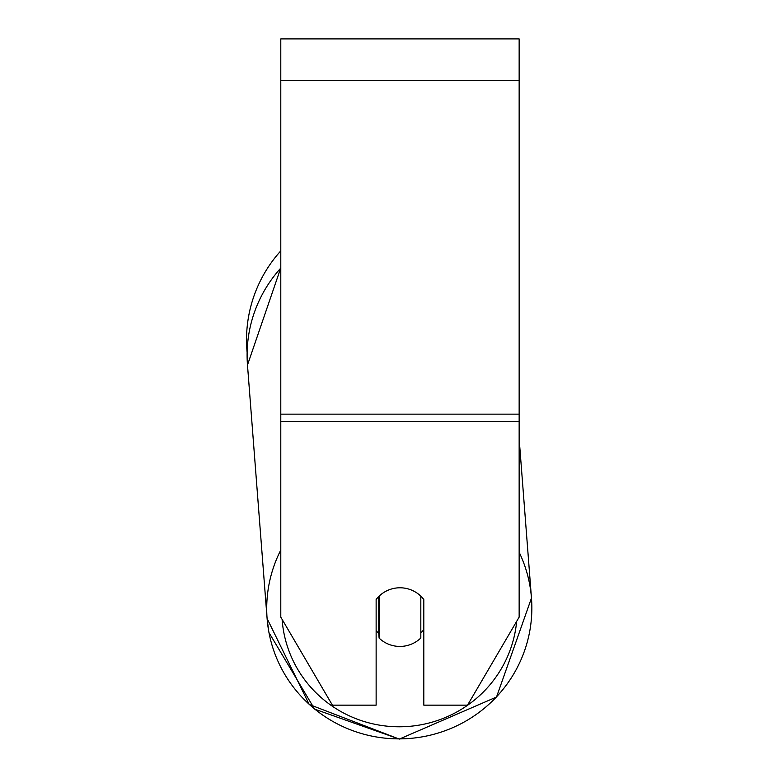 <?xml version="1.0" encoding="UTF-8"?>
<svg xmlns="http://www.w3.org/2000/svg" width="778" height="778" viewBox="0 0 778 778"><rect width="100%" height="100%" fill="white"/><g stroke="black" fill="none" stroke-linecap="round" stroke-linejoin="round"><path stroke-width="1.17" d="M420.82 596.162L420.82 637.999A29.797 29.34 -4.4 0 1 379.11 638.096L379.11 596.172A29.797 29.34 -4.4 0 1 389.389 589.685M376.134 630.559A29.797 29.34 -4.4 0 0 378.75 633.448L379.11 638.096M423.806 629.499A29.797 29.34 -4.4 0 1 420.82 632.991M378.75 633.448L378.75 596.522M519.15 421.384L519.15 38.9L280.79 38.9L280.79 617.119L332.391 705.15L376.134 705.15L376.134 599.517A29.797 29.34 0 0 1 423.806 599.517L423.806 705.15L467.539 705.15L519.15 617.119L519.15 421.384L280.79 421.384M280.79 268.07A132.591 130.558 -4.4 0 0 247.482 365.038L247.122 352.415A132.591 132.591 0 0 1 280.79 250.876A132.591 132.591 0 0 0 246.529 339.83M280.79 550.027A132.591 130.558 175.6 0 0 267.097 618.529A132.591 130.558 175.6 0 0 399.289 738.876A132.591 130.558 175.6 0 0 531.471 598.078A132.591 130.558 175.6 0 0 519.15 552.224M516.66 621.369A117.692 115.893 -4.4 0 1 399.484 726.788A117.692 115.893 -4.4 0 1 282.103 619.356M519.15 80.611L280.79 80.611M519.15 414.139L280.79 414.139M280.79 267.885L247.482 365.038L267.097 618.529L309.216 704.469L399.318 739.1L496.51 697.03L531.471 598.078L496.51 697.03L399.318 739.1L314.643 709.147L268.964 632.611M519.15 438.714L531.471 598.078M268.741 631.366L267.097 618.529"/></g></svg>
